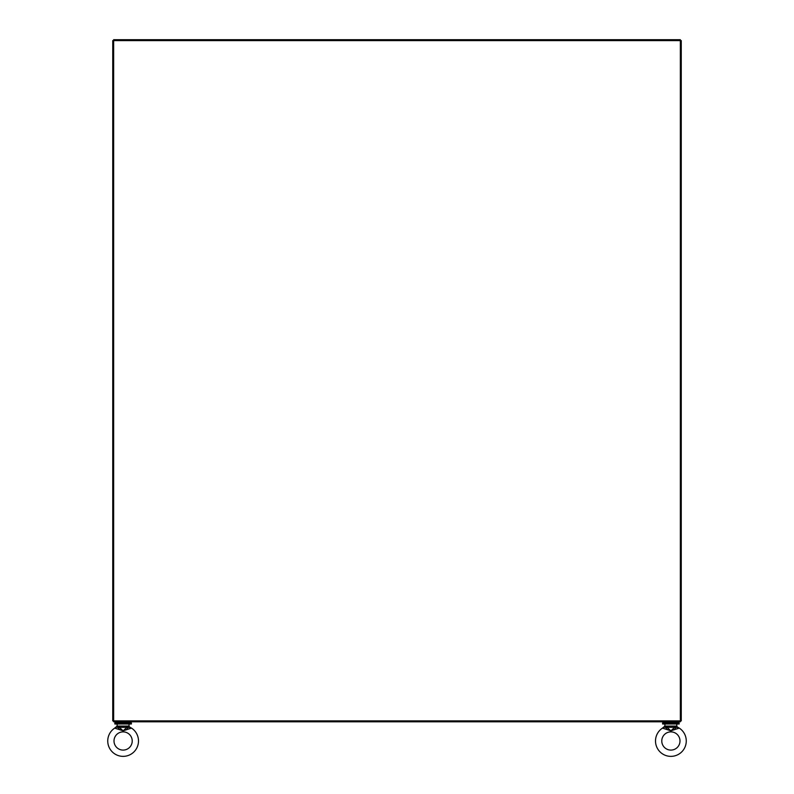 <?xml version="1.0" encoding="UTF-8"?>
<svg xmlns="http://www.w3.org/2000/svg" width="794" height="794" viewBox="0 0 794 794"><rect width="100%" height="100%" fill="white"/><g stroke="black" fill="none" stroke-linecap="round" stroke-linejoin="round"><path stroke-width="1.19" d="M113.651 39.7L680.349 39.7L680.349 40.603L113.651 40.603L113.651 39.7M112.748 40.603L112.748 720.883L113.651 720.883L113.651 721.786L680.349 721.786L680.349 40.603L681.252 40.603L681.252 720.883L113.651 720.883L113.651 40.603L112.748 40.603M663.784 721.786L663.784 722.967M677.987 721.786L677.987 722.967M679.168 722.967L679.168 723.999L662.603 723.999L662.603 722.967L679.168 722.967M131.397 722.967L131.397 723.999L114.832 723.999L114.832 722.967L131.397 722.967M116.013 721.786L116.013 722.967M130.216 721.786L130.216 722.967M655.507 740.991A15.374 15.374 0 0 1 662.474 728.118L670.88 730.827L679.297 728.118A15.374 15.374 0 0 1 670.88 756.364A15.374 15.374 0 0 1 655.507 740.991M661.779 740.991A9.101 9.101 0 0 1 670.88 731.879A9.101 9.101 0 0 1 679.992 740.991A9.101 9.101 0 0 1 670.88 750.092A9.101 9.101 0 0 1 661.779 740.991M676.329 723.999L665.441 723.999M676.796 724.465L676.796 726.073L675.009 726.073L674.979 726.748L679.297 728.118L677.093 726.847M664.965 724.465L664.667 726.847M675.089 728.009L675.525 728.952L670.88 730.827L666.245 728.952L666.682 728.009L664.419 727.096L662.474 728.118L664.965 726.073L666.761 726.073L667.089 727.334L670.88 730.827L674.672 727.334L675.089 728.009L677.351 727.096L676.796 726.073L677.351 727.096M666.682 728.009L666.791 726.748L664.419 727.096M667.089 727.334L674.672 727.334L674.979 726.748M107.746 740.991A15.374 15.374 0 0 1 114.703 728.118L123.12 730.827L131.526 728.118A15.374 15.374 0 0 1 123.12 756.364A15.374 15.374 0 0 1 107.746 740.991M114.008 740.991A9.101 9.101 0 0 1 123.12 731.879A9.101 9.101 0 0 1 132.221 740.991A9.101 9.101 0 0 1 123.12 750.092A9.101 9.101 0 0 1 114.008 740.991M128.559 723.999L117.671 723.999M129.035 724.465L129.035 726.073L127.239 726.073L127.209 726.748L131.526 728.118L129.333 726.847M117.204 724.465L116.907 726.847M127.318 728.009L127.755 728.952L123.12 730.827L118.475 728.952L118.911 728.009L116.649 727.096L114.703 728.118L117.204 726.073L118.991 726.073L119.328 727.334L123.12 730.827L126.911 727.334L127.318 728.009L129.581 727.096L129.035 726.073L129.581 727.096M118.911 728.009L119.021 726.748L116.649 727.096M119.328 727.334L126.911 727.334L127.209 726.748M666.761 726.073L675.009 726.073M118.991 726.073L127.239 726.073"/></g></svg>
